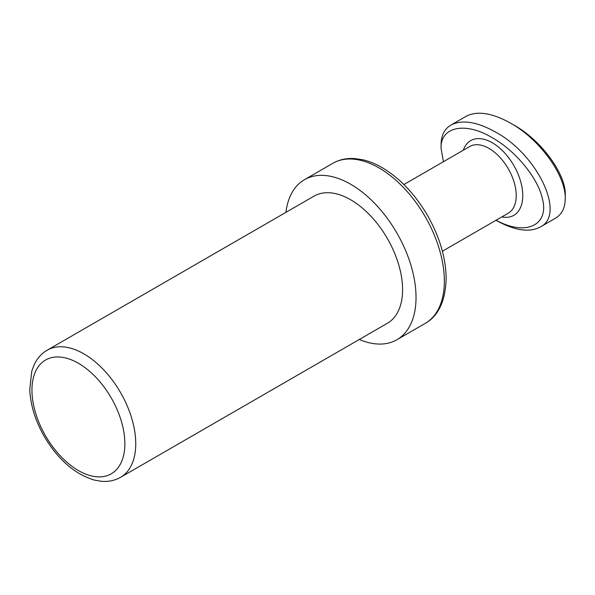 <?xml version="1.0" encoding="UTF-8"?>
<svg xmlns="http://www.w3.org/2000/svg" width="595" height="595" viewBox="0 0 595 595"><rect width="100%" height="100%" fill="white"/><g stroke="black" fill="none" stroke-linecap="round" stroke-linejoin="round"><path stroke-width="0.89" d="M495.97 220.291C514.437 230.548 529.156 232.801 540.141 227.059C566.12 215.063 537.873 154.804 495.538 132.06C476.893 121.685 462.018 119.357 450.928 125.084L466.175 116.278C477.264 110.558 492.139 112.886 510.785 123.262C539.933 139.483 566.068 175.733 565.235 198.827C565.131 207.96 561.851 214.438 555.388 218.261M565.235 198.827L565.25 195.048C566.284 175.235 542.246 140.851 514.08 125.158L514.05 125.151M450.928 125.084C444.472 128.914 441.193 135.4 441.088 144.54L441.073 148.326C440.174 127.442 464.189 120.934 492.273 137.728C516.066 151.063 537.954 178.403 542.253 198.202C549.676 224.084 527.222 237.137 496.066 220.239M443.424 161.706L441.073 148.326M501.816 216.922A43.13 24.901 -120 0 0 522.767 195.576A43.13 24.901 -120 0 0 497.1 145.991A43.13 24.901 -120 0 0 463.304 150.223M120.547 477.324L387.382 323.271A73.393 42.371 -120 0 0 402.584 289.676A73.393 42.371 -120 0 0 370.544 215.814A73.393 42.371 -120 0 0 313.989 196.149L47.154 350.202C41.479 353.542 37.135 358.421 34.131 364.832L31.751 371.235L29.75 389.606C30.486 405.039 35.283 420.591 44.142 436.239C58.013 459.623 74.799 474.245 94.508 480.12L101.314 481.288C108.394 481.905 114.805 480.582 120.547 477.324A73.393 42.371 -120 0 0 135.749 443.729A73.393 42.371 -120 0 0 103.709 369.867A73.393 42.371 -120 0 0 47.154 350.202M403.886 184.532L469.753 146.504A38.504 22.231 60 0 1 499.421 156.82A38.504 22.231 60 0 1 516.229 195.576A38.504 22.231 60 0 1 508.256 213.203L442.39 251.231M359.298 339.485A92.418 53.357 -120 0 0 396.895 339.745A92.418 53.357 -120 0 0 416.031 297.441A92.418 53.357 -120 0 0 375.69 204.435A92.418 53.357 -120 0 0 304.476 179.675A92.418 53.357 -120 0 0 285.912 212.363M124.861 443.729A65.688 37.924 60 0 1 55.179 449.954A65.688 37.924 60 0 1 55.179 357.052A65.688 37.924 60 0 1 124.861 443.729M425.209 323.397C438.433 315.982 445.417 301.04 446.153 278.572C445.878 257.754 439.564 236.55 427.217 214.951C414.946 194.186 400.137 178.537 382.808 168.021C376.04 164.027 369.331 161.267 362.675 159.743L354.687 158.56C346.595 158.039 339.291 159.624 332.798 163.328A92.418 53.357 60 0 1 404.012 188.087A92.418 53.357 60 0 1 444.353 281.093A92.418 53.357 60 0 1 425.209 323.397L396.895 339.745M510.815 123.277L514.08 125.158M540.148 227.082L555.395 218.276M332.798 163.328L304.476 179.675"/></g></svg>
